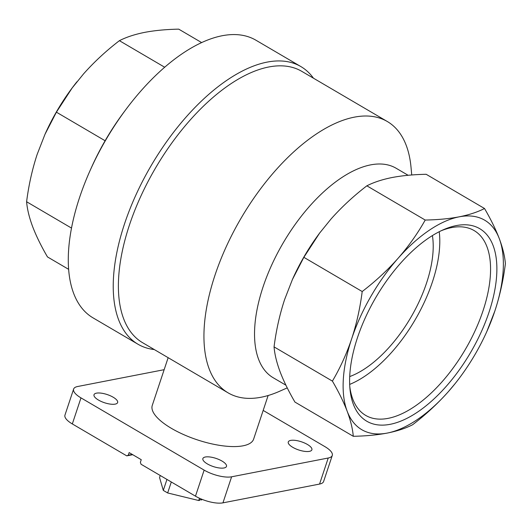 <?xml version="1.0" encoding="UTF-8"?>
<svg xmlns="http://www.w3.org/2000/svg" width="532" height="532" viewBox="0 0 532 532"><rect width="100%" height="100%" fill="white"/><g stroke="black" fill="none" stroke-linecap="round" stroke-linejoin="round"><path stroke-width="0.8" d="M200.684 499.654L201.302 500.02L201.475 499.501L199.753 499.834L199.58 500.353L198.735 500.519L167.653 492.958L163.297 490.404L159.547 477.537L160.225 475.495M202.286 499.448L201.302 500.02M263.174 410.425L324.912 446.634A20.489 7.089 -161.6 0 1 332.274 455.452A20.489 7.089 -161.6 0 1 328.231 458.012L231.613 476.798A20.489 7.089 -161.6 0 1 204.142 470.115L80.984 397.883A20.489 7.089 -161.6 0 1 73.622 389.065A20.489 7.089 -161.6 0 1 77.665 386.505L164.149 369.687M332.274 455.452L323.609 481.5A20.489 7.089 -161.6 0 1 319.559 484.067L222.948 502.853A20.489 7.089 -161.6 0 1 195.477 496.17L141.047 464.243L140.375 462.301L141.246 459.695L129.15 452.599L128.285 455.206L126.749 455.864L72.319 423.938A20.489 7.089 -161.6 0 1 64.957 415.12L73.622 389.065M126.749 455.864L132.727 454.7M287.233 387.881L279.513 391.299A157.299 77.22 -59.6 0 1 228.142 392.875L142.596 342.694A157.299 77.22 -59.6 0 1 155.57 167.946A157.299 77.22 -59.6 0 1 301.757 71.335L387.309 121.509A157.299 77.22 -59.6 0 1 411.003 167.115L411.735 174.975M228.142 392.875A157.299 77.22 -59.6 0 1 241.116 218.127A157.299 77.22 -59.6 0 1 387.309 121.509M484.526 208.511L426.179 174.29C413.477 174.536 402.145 175.613 392.177 177.508C382.315 179.47 373.876 182.237 366.861 185.821C353.607 195.989 341.657 207.054 331.017 219.024L319.612 233.096L303.852 257.315L292.434 279.466L284.613 299.556C279.686 314.558 276.161 330.332 274.053 346.884C274.678 354.359 276.713 362.704 280.151 371.928C283.716 381.238 288.643 391.286 294.928 402.066L353.275 436.293C352.656 428.819 350.621 420.473 347.183 411.249C343.619 401.939 338.691 391.891 332.407 381.112C340.201 367.891 346.611 353.813 351.645 338.871C356.573 323.868 360.091 308.088 362.199 291.536C375.452 281.368 387.402 270.303 398.049 258.339C408.576 246.289 417.633 233.528 425.214 220.048C437.916 219.796 449.247 218.725 459.209 216.823C469.078 214.868 477.51 212.095 484.526 208.511C490.81 219.304 495.738 229.345 499.302 238.649C502.753 247.885 504.782 256.238 505.4 263.692C503.292 280.251 499.774 296.025 494.846 311.027L486.827 331.556A121.449 59.617 -59.6 0 1 460.04 377.221A121.449 59.617 -59.6 0 1 448.436 391.559C437.789 403.535 425.846 414.601 412.593 424.755C405.577 428.34 397.138 431.113 387.276 433.068C377.308 434.97 365.976 436.041 353.275 436.293M292.434 279.466L292.627 279.027A121.449 59.617 -59.6 0 1 319.413 233.362A121.449 59.617 -59.6 0 1 320.324 232.145M285.91 385.195L273.222 377.753A121.449 59.617 -59.6 0 1 283.237 242.831A121.449 59.617 -59.6 0 1 396.107 168.238L408.124 175.281M154.293 349.557A160.957 79.015 -59.6 0 1 137.994 344.237A160.957 79.015 -59.6 0 1 151.274 165.425A160.957 79.015 -59.6 0 1 300.859 66.567A160.957 79.015 -59.6 0 1 313.454 78.197M137.994 344.237L93.04 317.87A160.957 79.015 -59.6 0 1 79.581 197.485A160.957 79.015 -59.6 0 1 90.207 170.28A160.957 79.015 -59.6 0 1 125.705 109.758A160.957 79.015 -59.6 0 1 255.905 40.199L300.859 66.567M125.705 109.758L123.71 112.438A145.741 71.541 120.4 0 0 91.57 167.234L90.207 170.28M455.04 383.698L448.436 391.559A121.449 59.617 -59.6 0 1 387.276 433.068A121.449 59.617 -59.6 0 1 347.183 411.249A121.449 59.617 -59.6 0 1 351.645 338.871A121.449 59.617 -59.6 0 1 398.049 258.339A121.449 59.617 -59.6 0 1 459.209 216.823A121.449 59.617 -59.6 0 1 499.302 238.649A121.449 59.617 -59.6 0 1 494.846 311.027A121.449 59.617 -59.6 0 1 486.827 331.556M274.053 346.884L332.407 381.112M303.852 257.315L362.199 291.536M366.861 185.821L425.214 220.048M489.041 312.151A111.614 54.789 -59.6 0 1 409.8 416.829A111.614 54.789 -59.6 0 1 349.963 388.865A111.614 54.789 -59.6 0 1 443.262 229.797A111.614 54.789 -59.6 0 1 489.041 312.151M68.635 269.338L47.474 256.923C41.19 246.136 36.262 236.088 32.698 226.785C29.247 217.548 27.218 209.202 26.6 201.741C28.708 185.189 32.226 169.409 37.154 154.413L44.981 134.323L56.399 112.172L72.166 87.96L83.564 73.882C94.211 61.905 106.154 50.833 119.407 40.678C126.423 37.094 134.862 34.327 144.724 32.366C154.692 30.47 166.024 29.4 178.725 29.147L201.635 42.587M71.507 228.088L26.6 201.741M105.123 140.754L56.399 112.172M164.681 67.231L119.407 40.678M45.08 134.097L45.173 133.884A121.449 59.617 -59.6 0 1 71.96 88.219A121.449 59.617 -59.6 0 1 76.96 81.742M268.135 395.509L253.624 439.119A53.406 18.48 -161.6 0 1 243.084 445.803A53.406 18.48 -161.6 0 1 183.56 434.551A53.406 18.48 -161.6 0 1 152.272 405.397L168.145 357.684M98.487 400.064A12.435 4.303 -161.6 0 1 94.018 394.711A12.435 4.303 -161.6 0 1 107.178 394.551A12.435 4.303 -161.6 0 1 117.625 402.564A12.435 4.303 -161.6 0 1 110.397 404.121A12.435 4.303 -161.6 0 1 98.487 400.064M207.347 463.911A12.435 4.303 -161.6 0 1 202.878 458.557A12.435 4.303 -161.6 0 1 216.039 458.404A12.435 4.303 -161.6 0 1 226.479 466.411A12.435 4.303 -161.6 0 1 219.257 467.967A12.435 4.303 -161.6 0 1 207.347 463.911M292.74 447.306A12.435 4.303 -161.6 0 1 288.271 441.952A12.435 4.303 -161.6 0 1 301.431 441.799A12.435 4.303 -161.6 0 1 311.878 449.806A12.435 4.303 -161.6 0 1 304.65 451.362A12.435 4.303 -161.6 0 1 292.74 447.306M441.154 230.768A107.145 52.595 -59.6 0 1 473.287 230.103A107.145 52.595 -59.6 0 1 483.049 310.695A107.145 52.595 -59.6 0 1 364.892 414.913A107.145 52.595 -59.6 0 1 349.783 386.551M439.233 231.713A105.09 51.591 -59.6 0 1 432.416 281.947A105.09 51.591 -59.6 0 1 349.67 384.41M432.41 235.57A95.108 46.69 -59.6 0 1 426.538 283.091A95.108 46.69 -59.6 0 1 349.71 376.57M128.285 455.206L132.269 454.428M199.487 498.251L198.735 500.519M171.304 481.992L167.653 492.958M166.948 479.438L163.297 490.404M204.142 470.115L195.477 496.17M80.984 397.883L72.319 423.938M328.231 458.012L319.559 484.067M231.613 476.798L222.948 502.853"/></g></svg>
